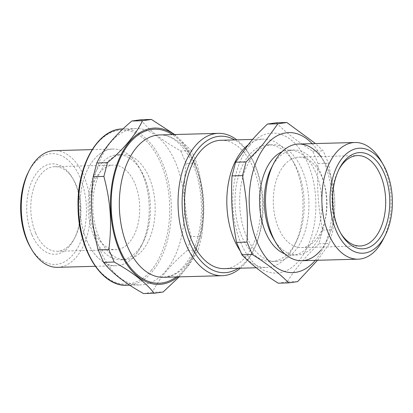 <?xml version="1.0" encoding="UTF-8"?>
<svg xmlns="http://www.w3.org/2000/svg" width="413" height="413" viewBox="0 0 413 413"><rect width="100%" height="100%" fill="white"/><g stroke="black" fill="none" stroke-linecap="round" stroke-linejoin="round"><path stroke-width="0.31" stroke-dasharray="2.06 1.55" d="M320.767 250.252A58.362 34.62 88.4 0 0 320.787 156.558M142.439 174.054A58.362 34.62 88.4 0 0 82.832 182.587A58.362 34.62 88.4 0 0 118.552 265.533A58.362 34.62 88.4 0 0 142.439 174.054M284.159 165.252A45.234 26.83 -91.6 0 1 298.919 157.152A45.234 26.83 -91.6 0 1 326.962 201.637A45.234 26.83 -91.6 0 1 301.366 247.578A45.234 26.83 -91.6 0 1 274.846 216.252A45.234 26.83 -91.6 0 1 284.159 165.252M94.427 231.559A42.312 25.095 -91.6 0 1 91.923 188.106A42.312 25.095 -91.6 0 1 113.461 165.092A42.312 25.095 -91.6 0 1 139.697 206.712A42.312 25.095 -91.6 0 1 115.754 249.689A42.312 25.095 -91.6 0 1 94.427 231.559M35.714 233.149A42.312 25.095 88.4 0 0 57.04 251.28A42.312 25.095 88.4 0 0 75.151 237.083A42.312 25.095 88.4 0 0 73.602 179.877A42.312 25.095 88.4 0 0 54.748 166.682A42.312 25.095 88.4 0 0 33.21 189.696A42.312 25.095 88.4 0 0 35.714 233.149M239.948 250.536A64.201 38.079 88.4 0 0 266.653 267.495A64.201 38.079 88.4 0 0 294.133 245.957A64.201 38.079 88.4 0 0 291.785 159.165A64.201 38.079 88.4 0 0 263.174 139.145A64.201 38.079 88.4 0 0 247.707 145.221M220.903 140.286A64.201 38.079 -91.6 0 1 260.706 203.433A64.201 38.079 -91.6 0 1 224.378 268.641M276.364 122.785C285.62 132.315 297.732 141.767 312.698 151.143L318.056 163.584C316.848 187.961 318.062 205.844 322.568 230.062L318.986 243.784C305.517 256.566 294.913 269.276 287.159 281.903L297.634 281.62M318.986 243.784L329.455 243.5L333.038 229.778C334.251 205.406 333.038 187.523 328.531 163.3L323.173 150.859L315.48 143.564M317.499 260.278L329.455 243.5M287.159 281.903L278.217 283.184M312.698 151.143L323.173 150.859M318.056 163.584L328.531 163.3M322.568 230.062L333.038 229.778M248.987 155.303A58.362 34.62 88.4 0 0 236.974 221.11A58.362 34.62 88.4 0 0 271.191 261.532A58.362 34.62 88.4 0 0 296.173 241.951A58.362 34.62 88.4 0 0 294.035 163.052A58.362 34.62 88.4 0 0 268.032 144.849A58.362 34.62 88.4 0 0 248.987 155.303M253.685 155.174A58.362 34.62 88.4 0 0 241.672 220.981A58.362 34.62 88.4 0 0 275.889 261.408A58.362 34.62 88.4 0 0 308.914 202.127A58.362 34.62 88.4 0 0 272.73 144.72A58.362 34.62 88.4 0 0 253.685 155.174M249.56 145.598A70.034 41.543 88.4 0 0 257.758 266.442A70.034 41.543 88.4 0 0 315.609 197.151A70.034 41.543 88.4 0 0 249.56 145.598M315.284 260.34A70.034 41.543 88.4 0 0 312.125 143.657M284.717 253.819A52.528 31.156 88.4 0 0 292.172 255.126A52.528 31.156 88.4 0 0 321.892 201.776A52.528 31.156 88.4 0 0 289.327 150.11A52.528 31.156 88.4 0 0 281.955 151.819M273.463 238.621A52.528 31.156 88.4 0 0 296.87 255.002A52.528 31.156 88.4 0 0 326.59 201.647A52.528 31.156 88.4 0 0 294.025 149.986A52.528 31.156 88.4 0 0 276.886 159.392A52.528 31.156 88.4 0 0 271.542 167.606M301.722 260.706A58.362 34.62 88.4 0 0 334.747 201.425A58.362 34.62 88.4 0 0 298.563 144.023M383.073 239.597A58.362 34.62 88.4 0 0 380.936 160.698M338.784 169.764A45.234 26.83 88.4 0 0 338.273 170.734A45.234 26.83 88.4 0 0 339.93 231.884A45.234 26.83 88.4 0 0 340.493 232.829M140.766 119.734C149.016 130.276 162.35 140.683 180.765 150.957L191.446 150.668L174.689 134.535M180.765 150.957L186.124 163.398L196.805 163.109L191.446 150.668M186.124 163.398C182.866 190.367 184.188 209.892 191.09 236.587L201.771 236.298C205.029 209.329 203.707 189.804 196.805 163.109M191.09 236.587L187.507 250.309L198.188 250.02L201.771 236.298M187.507 250.309C170.75 264.439 159.067 278.424 152.469 292.275L163.15 291.986M179.154 276.87L189.892 263.861L198.188 250.02M152.469 292.275L143.528 293.555M177.988 276.901A78.207 46.385 88.4 0 0 203.253 204.987A78.207 46.385 88.4 0 0 174.131 134.55M240.289 268.207A71.201 42.234 88.4 0 0 252.699 251.816A71.201 42.234 88.4 0 0 250.092 155.556A71.201 42.234 88.4 0 0 236.814 139.857M238.172 268.264A68.284 40.5 88.4 0 0 253.716 249.813A68.284 40.5 88.4 0 0 251.218 157.498A68.284 40.5 88.4 0 0 234.698 139.914M31.977 234.883A45.234 26.83 88.4 0 0 74.128 239.086A45.234 26.83 88.4 0 0 72.471 177.936A45.234 26.83 88.4 0 0 35.983 173.981A45.234 26.83 88.4 0 0 31.977 234.883M30.34 247.18A55.445 32.885 88.4 0 0 77.53 248.172A55.445 32.885 88.4 0 0 75.378 168.68A55.445 32.885 88.4 0 0 28.311 172.221M57.474 267.325A58.362 34.62 88.4 0 0 90.499 208.044A58.362 34.62 88.4 0 0 54.315 150.642M86.776 240.727A58.362 34.62 88.4 0 0 116.187 265.735A58.362 34.62 88.4 0 0 141.169 246.153A58.362 34.62 88.4 0 0 139.031 167.25A58.362 34.62 88.4 0 0 113.028 149.047A58.362 34.62 88.4 0 0 83.323 180.796A58.362 34.62 88.4 0 0 86.776 240.727M94.257 237.269A52.528 31.156 88.4 0 0 120.725 259.772A52.528 31.156 88.4 0 0 143.208 242.147A52.528 31.156 88.4 0 0 141.287 171.137A52.528 31.156 88.4 0 0 117.881 154.756A52.528 31.156 88.4 0 0 91.144 183.326A52.528 31.156 88.4 0 0 94.257 237.269M98.95 237.139A52.528 31.156 88.4 0 0 125.423 259.643A52.528 31.156 88.4 0 0 155.143 206.293A52.528 31.156 88.4 0 0 122.578 154.627A52.528 31.156 88.4 0 0 95.842 183.202A52.528 31.156 88.4 0 0 98.95 237.139M100.798 251.429A78.207 46.385 88.4 0 0 140.208 284.934A78.207 46.385 88.4 0 0 184.461 205.498A78.207 46.385 88.4 0 0 135.975 128.577A78.207 46.385 88.4 0 0 96.167 171.116A78.207 46.385 88.4 0 0 100.798 251.429M176.248 276.953A77.04 45.693 88.4 0 0 184.105 269.457A77.04 45.693 88.4 0 0 202.122 197.316A77.04 45.693 88.4 0 0 172.391 134.597M186.738 264.542A71.201 42.234 88.4 0 0 201.394 184.26A71.201 42.234 88.4 0 0 159.65 134.943C173.79 133.807 190.899 151.055 197.719 178.416C203.057 200.228 202.675 221.404 196.567 241.941C193.48 251.615 189.402 259.498 184.322 265.59C180.45 270.169 176.387 273.396 172.149 275.27L163.507 277.293A71.201 42.234 88.4 0 0 186.738 264.542M151.225 270.35A77.04 45.693 88.4 0 0 142.206 137.421A77.04 45.693 88.4 0 0 78.573 213.64A77.04 45.693 88.4 0 0 151.225 270.35M127.059 285.29A78.207 46.385 88.4 0 0 152.578 271.279A78.207 46.385 88.4 0 0 168.674 183.104A78.207 46.385 88.4 0 0 122.821 128.933M57.04 251.28L115.754 249.689M54.748 166.682L113.461 165.092M256.297 267.774L266.653 267.495M252.601 139.429L263.174 139.145M294.035 163.052L291.785 159.165M296.173 241.951L294.133 245.957M271.191 261.532L275.889 261.408M268.032 144.849L272.73 144.72M292.172 255.126L296.87 255.002M289.327 150.11L294.025 149.986M339.93 231.884L341.055 233.825M338.273 170.734L339.29 168.731M301.366 247.578L360.084 245.988M298.919 157.152L357.632 155.562M251.218 157.498L250.092 155.556M253.716 249.813L252.699 251.816M73.602 179.877L72.471 177.936M75.151 237.083L74.128 239.086M95.295 266.297L116.187 265.735M92.135 149.614L113.028 149.047M141.287 171.137L139.031 167.25M143.208 242.147L141.169 246.153M120.725 259.772L125.423 259.643M117.881 154.756L122.578 154.627M129.79 285.213L140.208 284.934M123.007 128.928L135.975 128.577"/><path stroke-width="0.62" d="M320.787 156.558A58.362 34.62 88.4 0 0 274.485 161.906A58.362 34.62 88.4 0 0 274.469 240.237A58.362 34.62 88.4 0 0 320.767 250.252M247.707 145.221A64.201 38.079 88.4 0 0 242.23 150.642A64.201 38.079 88.4 0 0 239.948 250.536M256.297 267.774L224.378 268.641A64.201 38.079 -91.6 0 1 186.738 224.171A64.201 38.079 -91.6 0 1 199.954 151.788A64.201 38.079 -91.6 0 1 220.903 140.286L252.601 139.429M241.889 254.821L236.53 242.379L247 242.095L252.358 254.537L241.889 254.821C251.14 264.351 263.251 273.809 278.217 283.184L288.692 282.9L297.634 281.62L317.499 260.278M252.358 254.537C267.33 263.917 279.441 273.37 288.692 282.9M236.53 242.379C232.023 218.162 230.81 200.279 232.018 175.902L242.493 175.623C247 199.84 248.213 217.723 247 242.095M232.018 175.902L235.601 162.185L246.076 161.901L242.493 175.623M235.601 162.185L249.385 143.182C254.279 137.286 260.293 130.916 267.423 124.065L277.897 123.781L264.113 142.784C259.219 148.675 253.205 155.045 246.076 161.901M267.423 124.065L276.364 122.785L286.839 122.501L277.897 123.781M315.48 143.564L286.839 122.501M312.125 143.657A70.034 41.543 88.4 0 0 266.003 145.154A70.034 41.543 88.4 0 0 257.273 242.441A70.034 41.543 88.4 0 0 315.284 260.34M281.955 151.819A52.528 31.156 88.4 0 0 272.188 159.521A52.528 31.156 88.4 0 0 260.335 212.638A52.528 31.156 88.4 0 0 284.717 253.819M383.187 164.581L380.936 160.698A58.362 34.62 88.4 0 0 354.927 142.495L298.563 144.023A58.362 34.62 88.4 0 0 279.518 154.477A58.362 34.62 88.4 0 0 273.582 163.605L271.542 167.606A52.528 31.156 88.4 0 0 273.463 238.621L275.719 242.508A58.362 34.62 88.4 0 0 301.722 260.706L358.092 259.178A58.362 34.62 88.4 0 0 383.073 239.597L385.112 235.596A52.528 31.156 88.4 0 0 383.187 164.581A52.528 31.156 88.4 0 0 342.645 157.611A52.528 31.156 88.4 0 0 338.515 235.58A52.528 31.156 88.4 0 0 385.112 235.596M273.582 163.605A58.362 34.62 88.4 0 0 275.719 242.508M354.927 142.495A58.362 34.62 88.4 0 0 335.883 152.949A58.362 34.62 88.4 0 0 323.869 218.756A58.362 34.62 88.4 0 0 358.092 259.178M344.189 161.204A48.151 28.559 88.4 0 0 339.29 168.731A48.151 28.559 88.4 0 0 341.055 233.825A48.151 28.559 88.4 0 0 380.435 237.263A48.151 28.559 88.4 0 0 383.285 171.261A48.151 28.559 88.4 0 0 344.189 161.204M340.493 232.829A45.234 26.83 88.4 0 0 360.084 245.988A45.234 26.83 88.4 0 0 385.675 200.047A45.234 26.83 88.4 0 0 357.632 155.562A45.234 26.83 88.4 0 0 342.873 163.662A45.234 26.83 88.4 0 0 338.784 169.764M154.209 293.266L143.528 293.555C125.113 283.287 111.778 272.879 103.529 262.332L98.17 249.891C91.268 223.196 89.941 203.671 93.204 176.702L103.885 176.413C110.782 203.108 112.109 222.633 108.846 249.602L114.205 262.043C132.619 272.317 145.954 282.724 154.209 293.266L163.15 291.986L179.154 276.87M98.17 249.891L108.846 249.602M93.204 176.702L96.787 162.98L107.468 162.691L103.885 176.413M96.787 162.98C103.384 149.129 115.062 135.139 131.824 121.014L142.5 120.725C135.903 134.576 124.225 148.561 107.468 162.691M131.824 121.014L140.766 119.734L151.442 119.445L142.5 120.725M174.689 134.535L151.442 119.445M103.529 262.332L114.205 262.043M174.131 134.55A78.207 46.385 88.4 0 0 120.126 156.687A78.207 46.385 88.4 0 0 119.584 250.918A78.207 46.385 88.4 0 0 177.988 276.901M236.814 139.857A71.201 42.234 88.4 0 0 218.363 133.353A71.201 42.234 88.4 0 0 182.123 172.082A71.201 42.234 88.4 0 0 186.335 245.198A71.201 42.234 88.4 0 0 222.22 275.703A71.201 42.234 88.4 0 0 240.289 268.207M234.698 139.914A68.284 40.5 88.4 0 0 189.598 163.305A68.284 40.5 88.4 0 0 190.078 243.469A68.284 40.5 88.4 0 0 238.172 268.264M92.135 149.614L54.315 150.642A58.362 34.62 88.4 0 0 29.328 170.223L28.311 172.221A55.445 32.885 88.4 0 0 27.103 240.717A55.445 32.885 88.4 0 0 30.34 247.18L31.465 249.122A58.362 34.62 88.4 0 0 57.474 267.325L95.295 266.297M29.328 170.223A58.362 34.62 88.4 0 0 28.058 242.317A58.362 34.62 88.4 0 0 31.465 249.122M172.391 134.597A77.04 45.693 88.4 0 0 111.205 207.481A77.04 45.693 88.4 0 0 176.248 276.953M218.363 133.353L159.65 134.943A71.201 42.234 88.4 0 0 123.41 173.672A71.201 42.234 88.4 0 0 127.622 246.788A71.201 42.234 88.4 0 0 163.507 277.293L222.22 275.703M127.059 285.29C101.422 287.009 78.078 249.075 78.062 206.861C76.839 165.747 97.809 128.665 122.821 128.933A78.207 46.385 88.4 0 0 83.018 171.472A78.207 46.385 88.4 0 0 87.644 251.785A78.207 46.385 88.4 0 0 127.059 285.29L129.79 285.213"/></g></svg>
